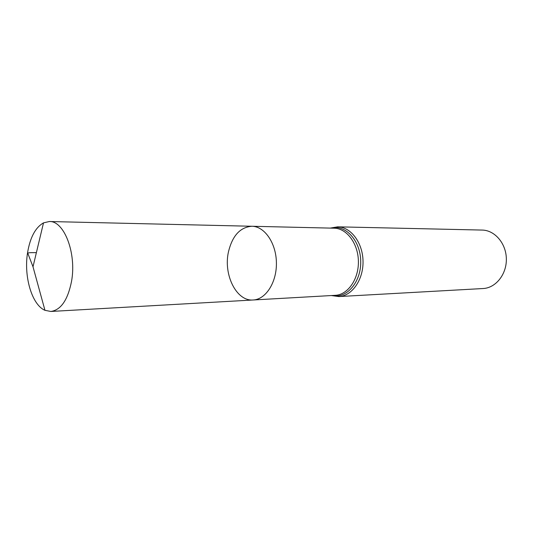 <?xml version="1.0" encoding="UTF-8"?>
<svg xmlns="http://www.w3.org/2000/svg" width="533" height="533" viewBox="0 0 533 533"><rect width="100%" height="100%" fill="white"/><g stroke="black" fill="none" stroke-linecap="round" stroke-linejoin="round"><path stroke-width="0.8" d="M228.464 251.836C232.395 235.673 240.21 227.151 251.922 226.265C264.575 226.338 276.167 243.088 276.407 262.729C276.82 282.37 265.787 299.499 253.148 299.986C236.472 301.538 223.214 274.682 228.464 251.836M337.715 226.831C350.847 226.931 362.8 242.755 363.026 261.29C363.419 279.825 351.993 296.035 338.875 296.568L483.098 288.533C495.743 287.98 506.69 274.368 506.35 258.905C506.177 243.441 494.784 230.196 482.125 230.069L337.715 226.831L330.2 228.104M253.148 299.986L335.237 295.329C347.829 294.816 358.776 279.199 358.396 261.363C358.183 243.528 346.723 228.291 334.118 228.191L251.922 226.265C264.575 226.338 276.167 243.088 276.407 262.729C276.82 282.37 265.787 299.499 253.148 299.986L50.835 311.465L44.959 310.313C31.913 304.883 23.632 276.447 27.569 252.682C30.128 237.412 35.445 227.471 43.506 222.867L49.336 221.521C64.093 220.642 76.719 253.215 71.549 281.264C67.818 299.979 60.909 310.046 50.835 311.465M36.384 252.649C32.946 252.722 27.923 252.369 27.836 253.388L33.006 266.78L44.959 310.313M331.952 295.515C346.417 299.166 361.214 282.23 360.721 261.33C360.521 240.423 345.171 223.987 330.833 228.117M338.875 296.568L331.319 295.549M251.922 226.265L49.336 221.521M33.006 266.78L43.506 222.867"/></g></svg>
